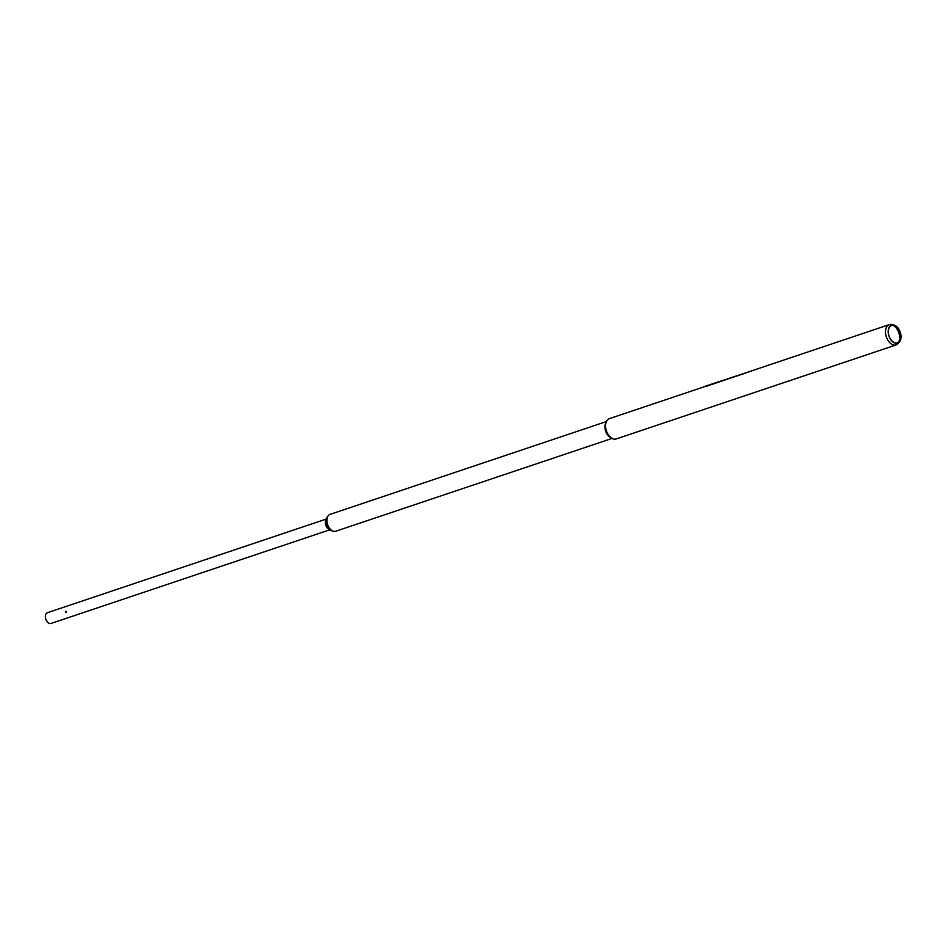 <?xml version="1.0" encoding="UTF-8"?>
<svg xmlns="http://www.w3.org/2000/svg" width="948" height="948" viewBox="0 0 948 948"><rect width="100%" height="100%" fill="white"/><g stroke="black" fill="none" stroke-linecap="round" stroke-linejoin="round"><path stroke-width="1.42" d="M893.751 342.572A9.527 5.984 -108.6 0 1 888.181 331.433A9.527 5.984 -108.6 0 1 893.928 325.046A9.527 5.984 -108.6 0 1 895.469 325.697A9.527 5.984 -108.6 0 1 900.6 333.317A9.527 5.984 -108.6 0 1 899.557 341.79A9.527 5.984 -108.6 0 1 893.751 342.572M893.644 342.252A9.113 5.724 -108.6 0 1 888.312 331.599A9.113 5.724 -108.6 0 1 893.822 325.496A9.113 5.724 -108.6 0 1 895.279 326.112A9.113 5.724 -108.6 0 1 900.197 333.4A9.113 5.724 -108.6 0 1 899.19 341.505A9.113 5.724 -108.6 0 1 893.644 342.252M898.574 342.133A10.203 6.411 71.4 0 0 893.644 325.721A10.203 6.411 71.4 0 0 892.945 325.365A10.203 6.411 71.4 0 1 893.644 325.721A10.203 6.411 71.4 0 1 898.574 342.145M893.928 325.046L891.973 324.548A10.712 6.731 71.4 0 0 889.319 324.607A10.712 6.731 71.4 0 0 885.61 333.684A10.712 6.731 71.4 0 0 891.76 344.254A10.712 6.731 71.4 0 0 896.144 344.918A10.712 6.731 71.4 0 0 898.289 343.366L899.557 341.79M705.229 386.44L609.398 418.625A10.712 6.731 71.4 0 0 605.689 427.702A10.712 6.731 71.4 0 0 611.839 438.272A10.712 6.731 71.4 0 0 616.212 438.948L896.144 344.918M612.076 438.414L335.711 531.236A8.899 5.581 -108.6 0 1 333.139 531.176L331.219 530.513A7.525 4.728 -108.6 0 1 330.331 530.098A7.525 4.728 -108.6 0 1 326.906 517.667L328.032 515.985A8.899 5.581 -108.6 0 1 330.046 514.373L606.412 421.552M333.139 531.176A8.899 5.581 -108.6 0 1 332.084 530.679A8.899 5.581 -108.6 0 1 328.032 515.985M606.068 422.464L605.654 423.353A8.899 5.581 71.4 0 0 610.121 437.289A8.899 5.581 71.4 0 0 610.37 437.431A8.899 5.581 71.4 0 0 610.63 437.561M332.108 530.821A7.643 4.799 -108.6 0 1 330.319 530.205A7.643 4.799 -108.6 0 1 330.046 530.039A7.643 4.799 -108.6 0 1 326.254 518.757A7.643 4.799 -108.6 0 1 327.427 516.873M326.136 519.101L47.4 612.716A5.664 3.555 71.4 0 0 45.445 617.515A5.664 3.555 71.4 0 0 48.692 623.097A5.664 3.555 71.4 0 0 51.002 623.452L329.738 529.825M326.254 518.757L325.602 520.594A5.664 3.555 71.4 0 0 328.411 528.948A5.664 3.555 71.4 0 0 328.612 529.079M73.66 615.868L72.889 616.401M73.648 615.916L72.558 616.212M65.519 611.744L66.348 611.839L65.519 611.744M65.471 611.733L66.076 612.42L66.467 611.851L65.874 611.164L65.471 611.733M65.791 612.088L65.791 611.46L66.123 612.041M751.456 371.45A10.712 6.731 71.4 0 0 750.093 371.438L706.414 386.239A10.712 6.731 -108.6 0 1 707.315 386.274M745.792 372.825L705.3 386.215M745.875 372.991L705.94 386.274M746.052 372.73L889.319 324.607M610.37 437.431L611.247 437.893M328.411 528.948L330.046 530.039"/></g></svg>
